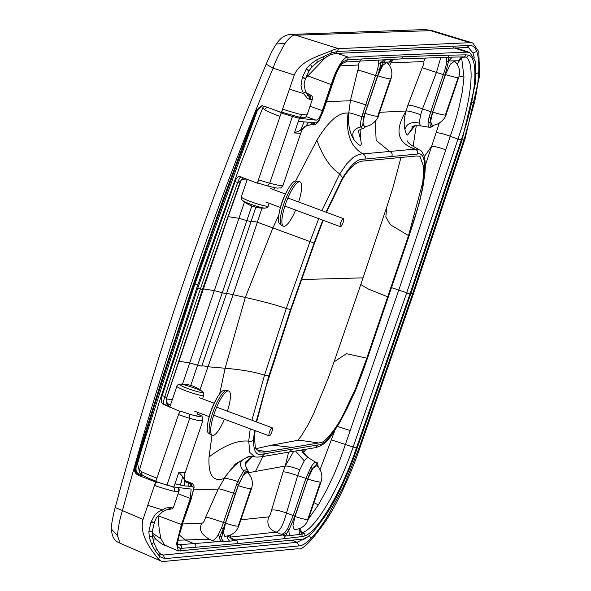 <?xml version="1.0" encoding="UTF-8"?>
<svg xmlns="http://www.w3.org/2000/svg" width="591" height="591" viewBox="0 0 591 591"><rect width="100%" height="100%" fill="white"/><g stroke="black" fill="none" stroke-linecap="round" stroke-linejoin="round"><path stroke-width="0.89" d="M250.599 204.176A12.418 1.337 18.8 0 0 265.152 208.135L265.152 208.135A32.69 32.69 0 0 1 242.473 200.415L242.473 200.415A12.418 1.337 18.8 0 0 250.599 204.176M296.852 181.444L296.032 181.142A22.946 5.651 110.4 0 0 295.397 181.053A22.946 5.651 110.4 0 0 289.043 187.443A22.946 5.651 110.4 0 0 278.871 214.821A22.946 5.651 110.4 0 0 280.06 224.152L280.873 224.454M299.999 181.851L298.44 181.267A23.662 5.829 110.4 0 0 284.736 201.413A23.662 5.829 110.4 0 0 281.959 225.622L283.525 226.205A23.662 5.829 -69.6 0 1 286.295 201.996A23.662 5.829 -69.6 0 1 299.999 181.851A23.662 5.829 -69.6 0 1 298.632 201.989M295.64 210.056A23.662 5.829 -69.6 0 1 283.525 226.205M155.448 538.889L152.862 539.073M306.847 537.189L297.184 542.316L163.256 555.03L160.981 554.846M139.668 472.674L137.54 463.617L145.585 435.744M468.552 47.583L473.059 53.057L474.322 58.021M312.366 99.31L310.607 99.606L307.645 98.557L303.56 93.6L301.89 89.684L301.018 85.54L302.282 77.657L306.419 68.792L310.356 64.353L316.835 59.743L331.182 53.087L337.52 51.439L469.143 45.485L466.934 47.494L468.486 47.561M410.937 293.35L412.666 293.697L358.936 448.347L343.881 485.942L327.613 516.231L326.572 514.089M327.613 516.231C321.718 525.702 316.133 533.148 310.873 538.578C306.759 542.797 303.153 545.183 300.065 545.752L298.773 545.944L297.184 542.316L292.479 540.322M298.773 545.944L164.852 558.658L159.769 556.596L155.411 551.122L151.769 544.607L149.331 537.374L148.873 531.59L150.978 522.097L154.812 515.012L158.093 512.109L165.628 508.075L173.606 506.901L178.91 491.35M305.82 92.588L310.445 95.321L310.43 95.816L309.654 95.956L307.726 95.469M310.607 99.606C311.235 97.788 310.703 96.562 309.027 95.934L307.852 95.69C309.477 96.244 309.906 97.463 309.152 99.332M257.617 109.8L249.978 130.079M141.175 474.374L141.323 474.935C142.003 475.489 141.508 475.674 139.853 475.482C135.834 473.509 134.438 470.525 135.657 466.543C153.099 409.016 173.119 346.392 193.22 287.448C213.255 228.481 235.602 166.655 256.908 110.384L262.271 105.87M178.903 491.372L174.138 491.224C172.321 491.099 159.26 487.235 154.45 485.418L156.6 481.931L172.875 486.762M469.143 45.485C472.586 45.123 475.105 47.117 476.701 51.469L473.059 53.057M476.701 51.469C478.437 56.404 479.094 63.414 478.673 72.501C478.304 80.952 476.952 90.763 474.61 101.933L464.179 139.195L462.398 138.966M331.182 53.087L331.425 50.575C334.883 49.216 337.232 48.573 338.473 48.647L470.111 42.685L472.837 42.995L478.806 51.742L479.619 75.759L465.028 138.996L413.464 293.638L359.683 448.436C353.876 465.878 340.623 498.014 326.712 519.563C311.812 541.038 302.186 550.768 297.834 548.743L163.899 561.45L161.299 561.162L158.366 558.938L159.769 556.596L159.88 553.885L156.467 548.581L155.411 551.122M299.452 117.24L282.395 112.393C281.73 112.453 281.789 111.33 282.579 109.04C286.738 110.657 300.568 114.624 302.319 114.706L307.091 114.831C305.813 116.471 306.633 118.754 299.452 117.24L302.319 114.706M156.6 481.931L155.596 481.997L138.848 475.526C135.236 473.886 133.817 471.093 134.593 467.149L162.732 376.807L192.238 287.492L223.361 198.702L256.006 110.428L261.761 105.87L264.546 106.291L281.397 112.46L282.579 109.04A13272.597 3270.742 -69.6 0 1 289.435 89.167A13273.491 3270.963 -69.6 0 1 294.311 75.042C300.509 59.942 321.231 55.517 331.425 50.575M158.366 558.938C152.338 551.3 138.782 535.335 143.037 519.4A13273.491 3270.963 -69.6 0 1 147.772 505.283A13272.597 3270.742 -69.6 0 1 154.45 485.418L155.596 481.997M161.299 561.162L120.099 543.24L117.454 535.638C118.355 526.197 120.032 517.819 122.5 510.498C142.616 435.153 165.236 360.576 190.354 286.768C215.486 212.959 243.064 140.089 273.079 68.15C275.502 61.139 279.469 52.924 284.988 43.512C289.568 37.255 293.173 34.485 295.803 35.209L431.918 30.592M282.254 112.401L281.397 112.46M111.381 529.056L117.461 535.638M276.396 43.985L284.988 43.512M429.391 30.318L425.062 29.55L429.391 30.318L470.111 42.685M365.046 113.309L362.948 122.603L364.248 126.4C372.352 127.117 378.986 117.018 378.314 116.102A15.056 1.618 18.8 0 1 377.738 116.331L377.686 116.331A15.056 1.618 -161.2 0 1 365.046 113.309L377.819 75.796L382.761 65.313L386.854 62.402C391.515 66.953 392.926 72.353 391.087 78.581L378.314 116.102M365.6 126.319L362.689 125.639L363.783 116.708L379.533 69.871L383.411 62.284A31288.168 7709.713 -69.6 0 1 389.181 62.011L388.738 64.397M432.723 112.046L430.625 121.34L431.925 125.137C440.029 125.853 446.656 115.755 445.991 114.839A15.056 1.618 18.8 0 1 445.415 115.068L445.355 115.068A15.056 1.618 -161.2 0 1 432.723 112.046L445.488 74.525L450.438 64.05L454.531 61.139M433.58 125.019L431.622 126.186C430.477 126.252 429.952 124.967 430.049 122.322A13.305 3.28 -69.6 0 1 430.861 117.402L445.082 75.064L448.635 60.962A31454.084 7751.268 -69.6 0 1 459.177 60.747L457.227 64.301M243.514 178.076L241.741 179.28L240.168 181.814L202.432 289.546L166.588 397.95L164.845 396.502C176.103 361.027 187.945 325.249 200.356 289.147C212.546 252.978 225.001 217.407 237.715 182.449L240.205 181.4M425.247 165.679L431.585 146.442L424.301 156.6M167.467 404.495L168.878 405.603L164.039 404.48C163.242 403.269 163.508 400.602 164.845 396.502L162.215 395.652L197.719 288.342L235.055 181.673L237.715 182.449C239.126 178.475 240.382 176.665 241.468 177.034M461.667 58.007L463.994 77.118L462.369 91.391L459.089 107.163C455.218 121.909 454.878 122.544 450.29 136.307L398.77 290.085L409.999 293.882L406.66 292.981L409.999 293.882L354.932 452.263C340.675 493.234 317.744 531.405 304.808 535.941L301.92 536.584A31483.191 7758.345 -69.6 0 1 284.633 538.623A31389.48 7735.252 -69.6 0 1 237.471 543.587L195.518 547.266A31216.228 7692.641 -69.6 0 1 181.186 548.359L180.063 548.404L177.721 546.668L177.381 543.447C177.906 538.061 179.516 531.745 182.22 524.49L191.07 498.494C192.526 494.534 193.294 491.402 193.375 489.104C193.264 486.925 192.503 486.009 191.107 486.356L184.747 485.905L174.958 483.83L173.88 486.999L166.95 485.137L189.681 418.369L178.504 414.623C179.76 411.838 180.469 410.701 180.624 411.196L189.689 414.239C198.938 416.943 202.248 417.202 199.618 415.015L197.497 413.752M158.063 515.744L181.422 524.513L176.532 543.713L178.386 550.952L301.011 539.302C305.481 540.972 314.338 532.04 327.569 512.508C340.091 492.739 351.438 465.147 357.156 448.148L410.775 293.83L462.177 139.661L475.548 82.851L475.142 60.932L469.823 52.51L466.853 52.134L348.114 57.194C346.2 56.832 343.74 58.827 340.734 63.178C337.527 68.054 334.728 74.067 332.341 81.211L331.189 84.579L307.83 75.899L305.673 78.3M282.949 185.397L279.299 185.485L269.71 183.269L267.575 185.943L258.267 183.129C257.757 183.675 257.809 182.582 258.43 179.841L269.71 183.269L292.442 116.501L299.408 118.266L298.329 121.428L314.892 122.729C316.045 123.12 317.426 122.204 319.037 119.988L323.137 110.561L331.987 84.557C334.21 77.332 336.914 70.972 340.098 65.483L342.669 62.121L346.326 60.001L347.478 59.89A31216.228 7692.478 -69.6 0 1 361.751 58.974L403.195 56.788A31389.48 7735.252 -69.6 0 1 449.204 55.199A31483.191 7758.345 -69.6 0 1 465.922 54.845L468.5 55.111C478.902 58.007 476.331 94.745 462.716 135.671L409.999 293.882M323.203 220.295L314.515 243.241L291.016 309.529L266.009 386.795L256.649 422.018M326.424 212.317L342.329 179.442C345.838 173.34 349.85 168.405 354.378 164.638C357.415 162.495 360.429 161.284 363.435 160.996L416.529 155.987L419.957 156.305L423.836 167.253L422.809 182.279L408.529 235.587L390.341 224.706L385.842 217L386.691 207.234L392.749 188.426L400.993 157.346M386.684 207.234L360.783 284.552L334.026 361.921L346.415 353.684L366.797 358.168L408.529 235.587M366.797 358.168L355.538 388.693L342.544 416.012C338.961 423.282 326.38 442.622 320.329 442.689L264.347 452.071L259.56 451.989L255.364 447.786L254.418 437.68L255.142 430.632M318.704 218.626L310.024 241.549L286.28 308.502L264.524 375.204L268.905 375.846L256.132 421.826M254.536 430.411L253.554 439.357C253.399 450.46 255.947 455.447 261.207 454.309L318.217 444.92C323.572 445.134 331.226 436.697 341.17 419.603C350.877 402.139 359.557 381.727 367.21 358.36L367.425 358.301C364.832 366.368 360.709 377.457 355.043 391.567L341.17 419.603M424.796 174.109L422.89 187.221L419.521 202.166L409.112 235.27C417.401 211.814 422.462 191.876 424.294 175.438C425.601 159.481 423.245 152.352 417.239 154.052L361.596 159.407C356.661 159.607 350.323 165.753 342.581 177.847L325.996 212.154M322.789 220.14L314.102 243.078L257.358 222.216L233.113 294.695L199.972 389.816M420.615 125.831L419.226 123.127L420.666 114.743L422.499 108.862C414.771 106.136 409.918 104.903 407.93 105.139L422.188 67.692L436.453 72.442L422.499 108.862L430.736 111.714L429 117.476L428.091 123.002C427.98 125.964 428.556 127.397 429.812 127.309L431.622 126.186M244.489 201.996L189.711 362.911L178.97 361.286L203.415 288.881L228.2 216.668L238.949 218.293L246.824 220.613L197.601 365.186L189.711 362.911L182.501 384.098M420.356 125.831L429.583 127.309M413.759 126.001L407.561 134.992C406.815 135.538 405.936 133.706 404.931 129.488C403.631 124.516 404.022 118.355 406.12 110.99L407.93 105.139M340.35 65.852L358.139 65.032C359.143 64.988 359.003 66.82 357.725 70.536L350.367 100.766C349.599 99.857 354.703 101.231 365.689 104.873L361.832 116.686C352.576 113.531 348.217 112.327 348.756 113.08L350.374 100.766L326.505 101.608M261.983 208.135L257.358 222.216C253.775 221.366 251.655 221.145 251.02 221.544L246.536 234.849M246.521 234.878L201.797 366.125C202.44 365.718 204.552 365.947 208.143 366.789L225.127 368.237L219.638 393.968M363.783 116.708L361.832 116.686C360.665 121.288 360.281 124.708 360.673 126.939L362.313 128.69C359.417 129.828 358.065 130.751 358.242 131.461L358.545 130.352M360.148 129.436L360.503 139.166C362.49 147.078 360.362 147.322 354.105 139.912C349.547 132.953 347.759 124.007 348.756 113.08L348.077 113.117C338.902 112.105 328.507 121.125 316.894 140.185L295.574 181.053M367.558 105.346L365.689 104.873L377.45 69.952L379.533 69.871L381.032 62.424L383.411 62.284L385.694 59.654M389.484 65.453L392.483 60.504M420.666 114.743C412.961 112.024 408.108 110.768 406.12 110.99L379.607 112.297M390.799 62.905L423.658 61.553C424.308 61.996 423.821 64.042 422.188 67.692M440.79 57.512L436.453 72.442L443.339 74.614L430.736 111.714L432.449 112.15M445.082 75.064L443.339 74.614L443.967 72.745C445.503 68.253 446.39 64.522 446.641 61.553L448.635 60.962L448.192 57.748L446.449 57.859L446.641 61.553M449.005 57.216L462.812 56.899C460.95 57.209 459.739 58.487 459.177 60.747L457.308 64.426M413.131 146.398L416.286 125.528M439.283 123.076L431.585 146.442C434.282 146.228 439.002 147.358 445.769 149.841M407.561 134.992L415.022 125.676M404.931 129.488C406.578 123.615 411.343 121.495 419.226 123.127M278.819 215.19L272.865 228L245.324 297.458L225.127 368.237C242.413 369.774 255.548 372.101 264.524 375.204L251.921 420.26M407.332 140.894L407.325 140.887C407.406 142.601 411.27 145.475 418.93 149.493L415.133 149.124L362.955 153.904C360.074 153.859 356.787 155.064 353.093 157.524L346.887 163.574L339.722 173.85L321.918 210.64M267.575 185.943C280.784 189.142 276.189 187.82 279.875 187.99C280.43 188.396 281.456 187.532 282.963 185.404L300.686 133.344L294.407 132.945L300.56 130.338L305.924 126.149L308.48 122.448M377.45 69.952L378.765 63.414L381.032 62.424L383.906 59.743M391.478 59.366L389.181 62.011L394.611 59.218M359.756 61.109L358.087 65.04M378.58 60.023L378.765 63.414M446.249 57.364L446.449 57.859M459.177 60.747L461.261 58.354L462.827 57.408L465.154 57.046M272.835 109.35L282.077 112.911L281.183 113.007L280.038 116.375C275.465 114.883 265.352 110.48 264.509 109.638L262.751 107.85L240.884 163.271L196.958 287.322L158.89 403.21L139.565 469.712L141.33 471.478C142.18 472.283 152.375 476.457 156.903 478.089L155.751 481.466L166.95 485.137M342.581 177.847L339.722 173.85C330.421 167.859 322.804 156.637 316.894 140.185M298.329 121.428L294.407 132.945M313.725 122.699L311.782 124.812L312.971 124.856C314.671 125.307 316.628 124.051 318.837 121.089L323.484 110.495L332.334 84.498C334.654 78.426 334.602 76.054 339.899 66.539L342.108 63.636L345.683 62.011L347.478 59.89L348.402 57.172L337.055 53.33M331.189 84.579L322.309 110.665L310.024 106.225M322.309 110.665C320.204 117.033 318.061 120.187 315.897 120.113L306.16 116.597M315.897 120.113L299.408 118.266M292.442 116.501L281.183 113.007M450.401 57.179L448.192 57.748M452.255 57.128L448.635 60.962M462.812 56.899L465.708 57.098M464.94 56.847C475.423 59.669 472.187 98.003 457.966 139.099L450.29 136.307C443.494 133.729 438.758 132.569 436.084 132.827M258.215 183.136L257.284 183.203L280.038 116.375M235.055 181.673C236.437 177.581 238.232 175.933 240.463 176.746L257.284 183.203M240.035 176.576L240.463 176.746M445.355 115.068L458.188 77.547A15.056 1.618 18.8 0 0 458.764 77.318C460.596 71.09 459.192 65.69 454.538 61.132M377.686 116.331L390.511 78.81A15.056 1.618 18.8 0 0 391.087 78.581M238.284 485.662L225.518 523.175L223.42 532.476L224.72 536.273C231.583 535.793 236.274 532.358 238.786 525.968A15.056 1.618 -161.2 0 1 238.21 526.197L250.924 488.683A15.056 1.618 18.8 0 1 238.284 485.662L243.226 475.186L247.326 472.275C251.988 476.826 253.391 482.219 251.559 488.454A15.056 1.618 -161.2 0 1 250.983 488.683L238.21 526.197M221.965 536.539C220.953 537.574 221.551 539.288 223.775 541.681L222.031 541.836C219.704 539.524 218.877 537.832 219.556 536.768L218.323 534.715L221.485 528.088L223.184 529.137L219.556 536.761L221.965 536.539L223.184 529.137L238.358 484.923L244.415 473.066C246.469 470.717 247.74 470.643 248.242 472.844L248.301 473.206M227.882 535.882L227.823 536C226.804 537.02 227.409 538.733 229.64 541.142L223.775 541.681M307.793 479.005L295.027 516.527L292.929 525.827L294.229 529.617C301.092 529.137 305.783 525.702 308.295 519.312A15.056 1.618 -161.2 0 1 307.719 519.541L320.433 482.034A15.056 1.618 18.8 0 1 307.793 479.005L312.735 468.537L316.835 465.619M299.807 528.45L299.77 529.011C298.839 531.124 299.009 532.912 300.272 534.36L289.354 535.653L288.859 530.304L294.968 516.024L309.588 473.65A13.305 3.28 -69.6 0 1 312.159 468.611L316.51 464.334L318.054 466.824M307.593 478.932L297.642 475.629L286.48 512.988C278.789 510.321 273.803 509.398 271.535 510.232L283.067 471.913C285.054 471.67 289.915 472.911 297.642 475.629L299.829 469.697L304.262 460.84L307.748 457.36L315.779 462.273C314.523 462.361 312.92 463.957 310.969 467.045L305.872 478.496L293.225 515.574L286.48 512.988C283.185 525.236 279.691 531.612 275.997 532.122L230.379 537.086M303.951 449.611L303.567 453.415M283.067 471.913L285.246 466.048L293.683 451.339M212.014 435.264L209.051 456.961C208.084 474.876 212.952 482.093 223.649 478.629L224.366 478.466C223.856 477.631 228.289 478.614 237.663 481.421L233.497 493.19C222.511 489.54 217.407 488.173 218.175 489.082L224.373 478.474M224.366 478.466C230.298 469.062 237.434 462.265 245.79 458.084L249.949 456.363M245.627 462.228L245.782 461.933C244.541 462.805 245.029 465.235 247.26 469.217L243.566 470.938L237.671 481.421L239.333 482.278M252.357 456.437L245.228 464.238M184.99 480.845L186.062 481.384L185.205 481.155M193.796 489.865L218.175 489.082L205.609 517.376C204.353 521.085 203.223 523.005 202.196 523.131L182.722 523.973M221.485 528.088L233.497 493.19L235.366 493.655M227.823 536L230.749 537.84L230.135 535.165M248.604 472.674L285.246 466.048C287.256 465.774 292.117 466.986 299.829 469.697M271.535 510.232C270.612 514.074 269.651 516.29 268.646 516.889L240.892 519.777M287.573 528.805L284.803 532.705L286.074 533.976L288.859 530.304L287.573 528.805L293.225 515.574L294.968 516.024M300.051 528.339L299.77 529.011L301.033 532.099L300.317 531.797M178.068 361.84L178.97 361.286L166.344 398.947M303.36 453.12L305.806 449.3M334.801 430.595L320.056 469.668M316.51 464.334L315.779 462.273A45983.789 38928.86 -127.9 0 0 307.748 457.36L301.321 450.054M304.262 460.84L295.544 451.022M250.222 428.807L248.715 441.159L249.875 452.536L254.64 456.769L248.479 456.518M178.874 472.312L185.138 472.778C183.321 474.329 184.54 482.419 185.921 481.887L187.214 482.596L184.835 480.985L182.708 476.516L178.874 472.312L174.958 483.83M193.375 489.104L193.988 487.73C194.705 486.327 191.617 482.256 191.868 483.335L186.062 481.384A34.596 3.797 -160.7 0 1 188.352 482.67L187.214 482.596C188.898 483.165 189.305 484.391 188.455 486.26M178.076 544.134L179.531 544.703L178.253 544.739M202.144 523.131C198.347 528.613 200.711 533.968 209.244 539.221L178.142 540.204M218.323 534.715C215.73 538.77 213.661 540.676 212.132 540.44L209.244 539.221M234.753 539.975L231.362 538.556L235.816 539.938L234.753 539.975L235.89 540.558L229.64 541.142M282.919 534.161L284.19 534.715L282.971 534.973A217.303 209.34 86.3 0 1 281.648 534.456L284.803 532.705M301.181 531.767L303.08 532.306L301.994 532.491L300.383 531.819L301.181 531.767M391.626 287.662L398.77 290.085L345.484 444.181C340.638 458.114 340.556 458.727 334.277 473.805L326.653 490.05L318.357 504.906L308.339 519.179M300.331 531.22L301.44 531.664M202.839 420.711L199.197 420.792L189.681 418.369L189.689 414.239M170.636 404.554L168.007 404.695L168.878 405.603M209.051 456.961C224.565 445.23 237.789 439.963 248.715 441.159C251.042 441.706 252.653 441.108 253.554 439.357M191.107 486.356C191.927 484.472 191.395 483.246 189.504 482.699A219.416 24.098 -160.7 0 1 188.352 482.67C190.236 483.216 190.76 484.435 189.94 486.327M178.09 493.766L190.302 498.427L181.422 524.513M173.88 486.999L191.144 489.082L190.302 498.427M179.25 534.914L185.67 540.233L193.863 543.609L179.531 544.703C181.467 545.249 182.021 546.468 181.186 548.359L180.262 551.078M222.031 541.836L215.656 541.792L212.125 540.44M230.18 535.15L230.726 537.803L233.216 540.809M286.074 533.976L287.44 535.867L284.832 536.17L282.971 534.973L235.816 539.938L236.961 540.455A22096.788 5189.076 -64.2 0 1 235.89 540.558M289.368 535.645L287.44 535.867M331.544 439.911L353.137 447.025C339.397 488.085 316.052 527.829 303.08 532.306L304.934 533.51L300.272 534.36M156.903 478.089L179.649 411.27L180.624 411.196M179.649 411.27L163.042 404.155C161.04 402.693 160.767 399.856 162.215 395.652M343.068 222.578A4.3 1.056 -69.6 0 1 340.416 226.685A4.3 1.056 -69.6 0 1 340.918 222.29A4.3 1.056 -69.6 0 1 343.408 218.626A4.3 1.056 -69.6 0 1 343.068 222.578M187.835 388.546A12.418 1.337 -161.2 0 1 179.937 384.113L179.937 384.113A12.418 1.337 -161.2 0 1 191.595 387.046A12.418 1.337 -161.2 0 1 202.617 391.833L202.617 391.833A12.418 1.337 -161.2 0 1 187.835 388.546M271.86 431.748A4.3 1.056 -69.6 0 1 269.208 435.863A4.3 1.056 -69.6 0 1 269.71 431.46A4.3 1.056 -69.6 0 1 272.2 427.795A4.3 1.056 -69.6 0 1 271.86 431.748M225.644 390.614L224.824 390.311A22.946 5.651 110.4 0 0 217.835 396.62A22.946 5.651 110.4 0 0 207.663 423.991A22.946 5.651 110.4 0 0 208.852 433.329L209.665 433.631M228.791 391.02L227.232 390.444A23.662 5.829 110.4 0 0 213.528 410.59A23.662 5.829 110.4 0 0 210.751 434.799L212.317 435.375A23.662 5.829 -69.6 0 1 215.087 411.166A23.662 5.829 -69.6 0 1 228.791 391.02A23.662 5.829 -69.6 0 1 227.424 411.166M224.432 419.226A23.662 5.829 -69.6 0 1 212.317 435.375M242.473 200.415C241.534 199.795 241.158 198.613 241.335 196.877A14.199 1.529 18.8 0 0 250.968 201.716A14.199 1.529 18.8 0 0 268.218 206.023L269.149 203.274M164.852 558.658L163.256 555.03L159.563 553.486M194.602 284.936L197.845 284.722M301.417 279.536L363.059 277.851M137.54 463.617L137.016 463.654M358.936 448.347L357.252 447.889M343.881 485.942L342.529 484.598M310.873 538.578L309.359 535.365M307.091 114.839L312.38 99.303C312.898 97.737 312.491 96.429 311.154 95.387L309.957 94.856M178.223 490.39L178.438 487.885M141.323 474.935L137.91 473.384M134.763 466.587L136.358 465.811L193.789 287.329L257.181 110.894C259.154 107.193 261.045 105.508 262.869 105.826M193.22 287.448L193.789 287.329M151.769 544.607L153.793 542.339L152.345 535.882L152.352 531.102L154.347 522.784C153.734 523.774 156.822 516.438 157.088 516.948L162.37 511.924L167.334 509.412L169.528 509.235C171.708 509.235 173.074 508.452 173.621 506.893M149.331 537.374L152.345 535.882M148.873 531.59L152.352 531.102M150.978 522.097C155.359 523.198 155.426 522.983 151.178 521.454M147.772 505.283L161.897 509.715L162.37 511.924M170.326 507.13L168.509 509.206M171.848 507.204L169.543 509.213M174.138 491.224C174.921 488.986 174.456 487.486 172.727 486.733M316.835 59.743L317.323 62.218L330.184 54.897L331.167 53.116M294.311 75.042L273.079 68.15L266.194 64.168L268.735 58.191C271.35 52.835 271.136 52.06 276.411 43.956C279.676 38.999 283.517 35.955 287.95 34.817L290.861 34.426L295.803 35.209L338.473 48.647L337.52 51.439L335.444 53.441M466.934 47.494L335.496 53.441M478.673 72.501L476.117 73.831M474.61 101.933L472.46 102.546M464.179 139.195L412.666 293.697M289.435 89.167L303.56 93.6L305.399 91.553L304.188 84.823C303.678 84.749 305.761 77.355 305.562 78.596L309.086 70.721L312.063 66.79L317.323 62.218M323.55 58.287L323.92 56.123M302.282 77.657C306.559 79.039 306.611 78.869 302.429 77.148M306.419 68.792C310.053 71.216 309.913 71.356 306.012 69.199M310.356 64.353L312.063 66.79M256.006 110.428L256.908 110.384L256.538 111.174M258.932 107.702L258.001 109.771M138.848 475.526L139.853 475.482M111.381 529.218C110.554 527.394 114.373 509.531 115.252 507.551L143.037 519.4M197.719 288.342L202.358 289.427L203.415 288.881L214.496 290.654L226.516 293.897C227.247 293.542 229.441 293.808 233.113 294.695L245.324 297.458C262.98 301.41 276.632 305.089 286.28 308.502L290.521 309.588L314.102 243.078M461.349 139.86L457.966 139.099L406.66 292.981L353.137 447.025L356.432 448.059M268.905 375.846L290.521 309.588M409.112 235.27L367.21 358.36M256.28 206.119L251.02 221.544L246.824 220.613L251.84 205.978M354.112 139.912C351.084 133.219 353.27 128.89 360.673 126.939L362.689 125.639M358.397 131.136L360.503 139.166M357.725 70.536C356.742 69.516 362.711 71.201 375.625 75.582L377.538 76.069M364.603 114.07L362.734 113.701M423.658 61.553L425.431 57.984M430.861 117.402L429 117.491M430.049 122.322L428.091 123.002M227.291 217.252L228.2 216.668L241.46 179.428M241.593 179.442L247.045 180.1M391.811 156.371C392.638 154.037 391.929 152.404 389.676 151.451L376.149 140.429L375.263 121.347M406.12 110.99C394.256 130.471 397.255 143.185 415.133 149.124C417.372 150.084 418.073 151.724 417.239 154.052M364.935 158.89C365.74 156.637 365.083 154.975 362.955 153.904C350.64 146.915 345.683 133.315 348.077 113.117M459.141 76.017L463.994 77.118M323.661 58.221L324.585 58.524L307.83 75.899L306.751 75.5M327.074 56.396L324.585 58.524M418.923 149.486C420.349 151.06 419.817 147.831 423.887 155.263C425.343 159.755 425.646 166.056 424.789 174.153L424.294 175.438M303.973 122.197L300.56 130.338M312.24 122.64L310.497 124.819L311.812 124.827M314.892 122.729L312.971 124.841M319.037 119.988L318.837 121.089M340.098 65.483L339.899 66.539M342.669 62.121L342.108 63.636M465.922 54.845L464.578 56.869L462.539 57.519M466.107 56.921L465.553 57.054M264.509 109.638L266.918 107.17M466.853 52.134L453.186 47.598M361.751 58.974L359.949 61.087L345.683 62.011M403.195 56.788L400.897 58.878M449.204 55.199L447.867 57.246M468.5 55.111L467.104 57.12M387.822 296.859L368.577 289.169L360.791 284.559M458.128 77.554A15.056 1.618 -161.2 0 1 445.488 74.525M458.188 77.547L445.415 115.068M390.459 78.817A15.056 1.618 -161.2 0 1 377.819 75.796M390.511 78.81L377.738 116.331M190.775 385.428L197.601 365.186L201.804 366.125L206.85 351.423M316.503 462.45L316.488 462.435C317.278 461.859 317.877 463.588 318.276 467.636M308.074 472.697L309.588 473.65M244.415 473.066L243.566 470.938C238.845 465.028 239.584 460.744 245.79 458.084M252.313 456.429L245.745 462.022M225.407 522.932L223.501 522.444C210.588 518.056 204.619 516.371 205.609 517.376M236.54 484.391L238.358 484.923M248.471 471.648L248.242 472.844M281.648 534.456L275.997 532.122C268.949 529.484 266.504 524.402 268.646 516.889M310.969 467.045L312.159 468.611M172.313 399.642L166.714 398.991C166.174 401.452 166.906 403.239 168.923 404.355M288.585 452.189L285.246 466.048M255.608 471.197L262.921 456.496M223.649 478.629L235.211 464.105L248.442 456.533M230.808 537.921L232.307 538.541M318.357 504.906L313.947 502.697M337.461 426.436L350.204 430.558M158.004 515.81L158.07 515.832C158.58 525.155 159.577 532.846 161.055 538.911L152.227 533.008M161.055 538.911L164.734 545.338L166.921 545.574M185.138 472.778L202.853 420.718C202.831 417.364 202.033 415.599 200.452 415.421L199.618 415.015M315.587 447.623L318.217 444.92M289.435 452.049L292.072 449.352M261.865 456.658L264.487 453.962M298.595 440.177L272.008 445.097L292.671 447.461M266.563 451.731L256.435 449.847M298.928 440.118L318.822 442.999M182.708 476.516L180.44 485.093M184.835 480.985L184.747 485.905M193.988 487.73L191.07 498.494M191.418 498.427L182.22 524.49M182.567 524.431L179.117 535.431L177.381 543.447M177.965 542.124L177.721 546.668M215.656 541.792A31252.952 7702.835 -69.6 0 1 193.863 543.609C195.791 544.156 196.345 545.375 195.518 547.266M284.19 534.715L286 536.037M300.693 531.885L302.097 534.138L301.92 536.584M301.994 532.491L303.744 533.865M156.475 481.34C150.21 479.05 145.445 476.959 142.172 475.061L141.33 471.478M164.039 404.48L163.042 404.155M236.961 540.455L237.471 543.587M284.832 536.17L284.633 538.623M304.934 533.51L304.808 535.941M308.295 519.312L321.068 481.798A15.056 1.618 -161.2 0 1 320.492 482.027L320.433 482.034M295.027 516.527A15.056 1.618 18.8 0 0 307.66 519.548M320.492 482.027L307.719 519.541M225.518 523.175A15.056 1.618 18.8 0 0 238.151 526.204M176.872 386.233C177.019 385.243 178.039 384.534 179.937 384.113A32.69 32.69 0 0 1 202.617 391.833C203.555 392.461 203.932 393.643 203.755 395.379A14.199 1.529 -161.2 0 1 186.505 391.072A14.199 1.529 -161.2 0 1 176.872 386.233L169.72 407.243M273.773 189.696L274.483 187.606M241.335 196.877L247.237 179.546M268.218 206.023C268.07 207.013 267.051 207.714 265.152 208.135M289.043 187.443C283.687 196.182 280.297 205.306 278.871 214.814M160.811 554.779L159.888 553.863M311.154 95.387L305.769 92.462M137.703 473.221L137.976 473.443C136.144 472.106 135.605 469.564 136.358 465.811M156.467 548.581L153.793 542.339M178.91 491.365L179.258 489.932L178.748 487.937M330.184 54.897L335.452 53.441M308.162 95.801L305.399 91.553M262.722 105.833L261.761 105.878M472.837 42.995L431.851 30.569M120.099 543.24C117.941 541.925 112.43 541.4 111.381 529.255M115.252 507.551C135.398 432.021 158.056 357.267 183.232 283.288C208.431 209.31 236.082 136.27 266.194 64.168M290.861 34.426L425.055 29.55L431.866 30.577M246.513 234.915L255.896 207.249M362.313 128.69C362.867 128.964 364.174 128.107 366.221 126.105M391.892 61.191L389.528 65.527M429.502 127.294L430.381 127.338M433.971 124.967L432.191 126.644L430.418 127.338M420.319 125.831L414.875 125.706L411.691 126.954M300.686 133.344L301.853 130.367C303.464 127.811 304.557 126.548 305.133 126.577M392.697 60.312L392.01 61.05M461.253 58.354L459.03 61.324M305.916 126.149L310.497 124.819M263.867 106.084L262.751 107.85M455.75 47.841L469.823 52.51M359.941 61.095L401.355 58.908L447.365 57.334M409.349 235.159L367.425 358.309M458.764 77.318L445.991 114.839M247.267 469.217L248.479 471.677L248.641 473.583M302.4 452.529L302.341 450.807C301.898 451.945 303.914 454.161 308.391 457.464M190.701 482.84L184.835 480.594M300.065 528.184L300.457 531.479M178.386 550.952L161.897 543.964L155.891 539.398L152.219 533.747M200.364 415.362L197.52 413.693M167.334 404.333L167.334 404.333C166.285 403.483 166.034 401.355 166.588 397.95M254.64 456.769C255.674 457.198 258.082 457.168 261.857 456.68L315.66 447.616C327.074 444.343 329.852 438.02 340.941 420.556M272 445.104L255.763 448.717M230.726 537.803L231.798 538.837L230.859 538.423M139.565 469.712C138.656 471.455 139.528 473.236 142.172 475.061M334.018 361.943L327.702 379.621L313.791 413.36L307.682 425.476L300.908 436.535L297.827 440.302M321.068 481.798C322.9 475.57 321.497 470.17 316.842 465.612M238.786 525.968L251.559 488.454M343.408 218.626L287.883 198M340.416 226.685L284.892 206.067M285.394 194.018L270.804 188.595M280.407 207.456L265.817 202.033M203.755 395.379L202.565 398.866M197.941 412.452L196.7 416.094M272.2 427.795L216.675 407.169M269.208 435.863L213.683 415.237M214.186 403.188L199.595 397.765M209.199 416.625L194.609 411.21M217.835 396.613C212.479 405.352 209.088 414.476 207.663 423.991"/></g></svg>
